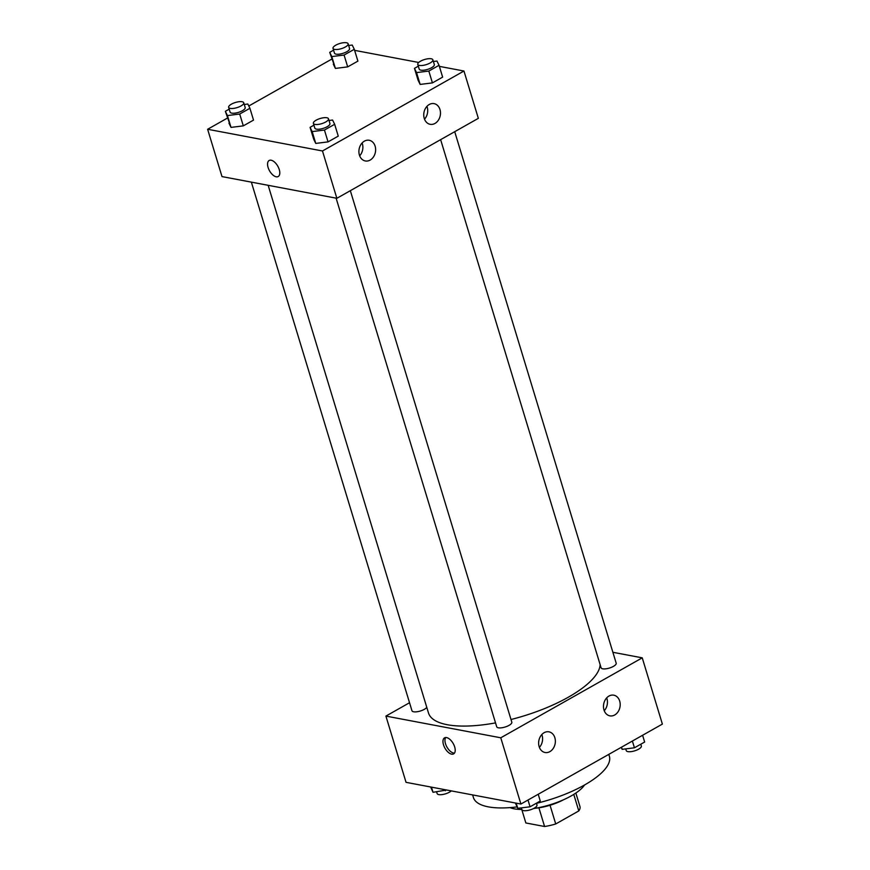 <?xml version="1.0" encoding="UTF-8"?>
<svg xmlns="http://www.w3.org/2000/svg" width="870" height="870" viewBox="0 0 870 870"><rect width="100%" height="100%" fill="white"/><g stroke="black" fill="none" stroke-linecap="round" stroke-linejoin="round"><path stroke-width="1.3" d="M573.765 794.397L578.789 810.938A28.264 9.657 -16.9 0 0 579.953 806.523A28.264 9.657 -16.9 0 0 579.942 806.512L575.853 793.048L579.953 806.523M578.789 810.938L555.723 823.966A28.264 9.657 -16.9 0 1 544.576 826.5L525.85 822.966A28.264 9.657 -16.9 0 0 525.85 822.955A28.264 9.657 -16.9 0 0 525.85 822.966L521.761 809.481L525.85 822.955M550.047 805.261L555.723 823.966M538.9 807.806L544.576 826.5M563.553 799.747A28.938 9.885 163.1 0 1 535.713 808.208M584.575 784.957A42.097 14.377 163.1 0 1 571.231 795.898A42.097 14.377 163.1 0 1 533.484 808.567M521.837 809.481A42.097 14.377 163.1 0 1 510.016 807.61M608.804 754.366L609.37 756.226A71.035 24.262 163.1 0 1 584.466 785.023A71.035 24.262 163.1 0 1 536.475 803.336M517.084 806.903A71.035 24.262 163.1 0 1 473.421 797.529L472.638 794.919M612.882 652.293L642.245 657.84L662.375 724.09L520.902 804.043L406.04 782.337L385.91 716.086L409.531 702.732M454.673 746.928A9.211 4.731 60.5 0 1 453.618 753.888A9.211 4.731 60.5 0 1 444.972 748.2A9.211 4.731 60.5 0 1 444.559 737.847A9.211 4.731 60.5 0 1 454.673 746.928M642.245 657.84L500.772 737.793L520.902 804.043M500.772 737.793L385.91 716.086M445.679 737.521A9.211 4.731 -119.5 0 0 446.952 747.08A9.211 4.731 -119.5 0 0 454.477 753.094M608.967 696.054A10.527 8.287 -79.3 0 1 613.796 695.184A10.527 8.287 -79.3 0 1 619.973 707.06A10.527 8.287 -79.3 0 1 609.881 715.858A10.527 8.287 -79.3 0 1 603.486 707.038A10.527 8.287 -79.3 0 1 608.967 696.054M544.12 732.703A10.527 8.287 -79.3 0 1 548.948 731.822A10.527 8.287 -79.3 0 1 555.136 743.709A10.527 8.287 -79.3 0 1 545.044 752.506A10.527 8.287 -79.3 0 1 538.639 743.687A10.527 8.287 -79.3 0 1 544.12 732.703M604.248 710.736A10.527 8.287 100.7 0 0 606.673 697.892M539.4 747.373A10.527 8.287 100.7 0 0 541.825 734.541M251.365 182.145L411.967 710.746A7.895 2.697 -16.9 0 0 418.774 711.432A7.895 2.697 -16.9 0 0 426.778 707.343M440.633 139.657L601.083 667.768A7.895 2.697 -16.9 0 0 602.747 668.812A7.895 2.697 -16.9 0 0 611.545 667.29A7.895 2.697 -16.9 0 0 616.188 663.179L454.716 131.696M336.103 198.153L496.705 726.754A7.895 2.697 -16.9 0 0 498.369 727.798A7.895 2.697 -16.9 0 0 507.166 726.276A7.895 2.697 -16.9 0 0 511.81 722.165L350.338 190.682M268.167 185.321L428.486 712.965A89.458 30.548 -16.9 0 0 447.267 724.721A89.458 30.548 -16.9 0 0 495.53 722.894M511.005 719.512A89.458 30.548 -16.9 0 0 600.126 664.604M336.864 198.295L478.337 118.342L463.96 71.025L322.476 150.978L336.864 198.295L222.002 176.588L207.625 129.271L227.407 118.081M439.97 109.533A10.527 8.287 -79.3 0 1 438.36 120.212A10.527 8.287 -79.3 0 1 430.161 124.312A10.527 8.287 -79.3 0 1 423.755 115.492A10.527 8.287 -79.3 0 1 429.236 104.509A10.527 8.287 -79.3 0 1 434.065 103.628A10.527 8.287 -79.3 0 1 439.97 109.533M359.408 155.056A10.527 8.287 -79.3 0 1 364.389 141.147A10.527 8.287 -79.3 0 1 369.228 140.277A10.527 8.287 -79.3 0 1 375.405 152.152A10.527 8.287 -79.3 0 1 365.313 160.961A10.527 8.287 -79.3 0 1 359.408 155.056M243.306 125.867L253.518 120.103L243.306 125.867L231.018 127.401L243.306 125.867L239.707 114.035L227.429 115.569L225.352 111.327L229.191 109.152M228.951 123.159L231.018 127.401L225.352 111.327M347.685 66.881L357.896 61.117L347.685 66.881L335.396 68.415L347.685 66.881L344.085 55.049L331.807 56.583L329.73 52.341L333.569 50.166M333.33 64.173L335.396 68.415L329.73 52.341M432.423 82.9L442.634 77.126L432.423 82.9L420.145 84.423L432.423 82.9L428.834 71.068L416.545 72.602L414.468 68.36L418.318 66.185M418.068 80.181L420.145 84.423L418.068 80.181L414.468 68.36M322.476 150.978L207.625 129.271M354.623 50.362L418.709 62.466M439.372 66.37L463.96 71.025M248.809 105.988L331.785 59.095M315.756 143.419L328.044 141.886L338.256 136.122L328.044 141.886L315.756 143.419L313.689 139.178L315.756 143.419L312.167 131.587L310.09 127.346L313.929 125.171M424.517 119.179A10.527 8.287 100.7 0 0 426.942 106.347M359.669 155.828A10.527 8.287 100.7 0 0 362.105 142.995M271.157 160.232A9.211 4.731 60.5 0 1 278.628 167.867A9.211 4.731 60.5 0 1 278.204 176.534A9.211 4.731 60.5 0 1 269.559 170.846A9.211 4.731 60.5 0 1 269.145 160.493A9.211 4.731 60.5 0 1 271.157 160.232M269.145 160.493A9.211 4.731 -119.5 0 0 269.559 170.846A9.211 4.731 -119.5 0 0 278.215 176.534M244.263 104.476L247.841 104.03L249.918 108.271L239.707 114.035M228.647 107.358L230.082 112.089A7.895 2.697 -16.9 0 0 231.735 113.133A7.895 2.697 -16.9 0 0 240.544 111.621A7.895 2.697 -16.9 0 0 245.188 107.499L243.752 102.769A7.895 2.697 -16.9 0 0 235.411 102.486A7.895 2.697 -16.9 0 0 228.647 107.358A7.895 2.697 -16.9 0 0 230.3 108.402A7.895 2.697 -16.9 0 0 239.098 106.879A7.895 2.697 -16.9 0 0 243.752 102.769M249.918 108.271L253.518 120.103M227.429 115.569L231.018 127.401M348.652 45.49L352.23 45.044L354.297 49.285L344.085 55.049M333.025 48.372L334.461 53.103A7.895 2.697 -16.9 0 0 336.124 54.147A7.895 2.697 -16.9 0 0 344.922 52.624A7.895 2.697 -16.9 0 0 349.566 48.513L348.13 43.783A7.895 2.697 -16.9 0 0 339.8 43.5A7.895 2.697 -16.9 0 0 333.025 48.372A7.895 2.697 -16.9 0 0 334.678 49.405A7.895 2.697 -16.9 0 0 343.487 47.893A7.895 2.697 -16.9 0 0 348.13 43.783M354.297 49.285L357.896 61.117M331.807 56.583L335.396 68.415M329.012 120.484L332.59 120.049L334.656 124.29L324.445 130.054L312.167 131.587M313.385 123.377L314.82 128.107A7.895 2.697 -16.9 0 0 316.484 129.141A7.895 2.697 -16.9 0 0 325.282 127.629A7.895 2.697 -16.9 0 0 329.926 123.518L328.49 118.788A7.895 2.697 -16.9 0 0 320.16 118.505A7.895 2.697 -16.9 0 0 313.385 123.377A7.895 2.697 -16.9 0 0 315.049 124.41A7.895 2.697 -16.9 0 0 323.847 122.898A7.895 2.697 -16.9 0 0 328.49 118.788M334.656 124.29L338.256 136.122M324.445 130.054L328.044 141.886M310.09 127.346L313.689 139.178M433.39 61.498L436.968 61.052L439.046 65.293L428.834 71.068M417.763 64.391L419.209 69.121A7.895 2.697 -16.9 0 0 420.862 70.155A7.895 2.697 -16.9 0 0 429.66 68.643A7.895 2.697 -16.9 0 0 434.315 64.532L432.868 59.802A7.895 2.697 -16.9 0 0 424.538 59.519A7.895 2.697 -16.9 0 0 417.763 64.391A7.895 2.697 -16.9 0 0 419.427 65.424A7.895 2.697 -16.9 0 0 428.225 63.912A7.895 2.697 -16.9 0 0 432.868 59.802M439.046 65.293L442.634 77.126M416.545 72.602L420.145 84.423M446.658 790.014L433.032 792.298L430.628 786.991M444.994 789.699L445.32 790.776M431.466 787.143L433.032 792.298M436.609 791.852L437.131 793.56A7.895 2.697 -16.9 0 0 438.784 794.593A7.895 2.697 -16.9 0 0 451.291 790.895M538.215 794.256L540.27 801.02L530.058 806.794L517.77 808.317L515.377 802.999M528.003 800.03L530.058 806.794M516.204 803.162L517.77 808.317M521.347 807.871L521.869 809.578A7.895 2.697 -16.9 0 0 523.522 810.612A7.895 2.697 -16.9 0 0 532.331 809.1A7.895 2.697 -16.9 0 0 536.975 804.989L536.431 803.184M642.593 735.27L644.648 742.034L634.437 747.798L622.159 749.331L621.191 747.363M632.381 741.044L634.437 747.798M621.506 747.189L622.159 749.331M625.737 748.885L626.248 750.592A7.895 2.697 -16.9 0 0 627.912 751.626A7.895 2.697 -16.9 0 0 636.709 750.114A7.895 2.697 -16.9 0 0 641.353 746.003L640.809 744.198"/></g></svg>
